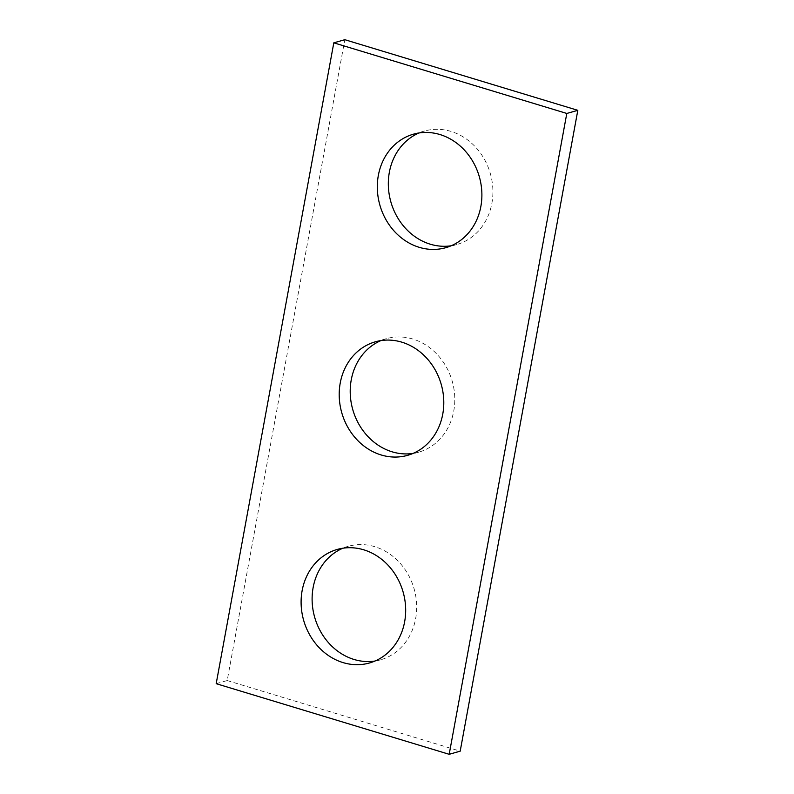 <?xml version="1.0" encoding="UTF-8"?>
<svg xmlns="http://www.w3.org/2000/svg" width="794" height="794" viewBox="0 0 794 794"><rect width="100%" height="100%" fill="white"/><g stroke="black" fill="none" stroke-linecap="round" stroke-linejoin="round"><path stroke-width="0.6" stroke-dasharray="3.97 2.98" d="M216.186 683.674L227.203 680.547L344.814 39.7M227.203 680.547L460.192 751.164M451.151 245.773A59.014 51.709 -105.9 0 0 456.758 244.562A59.014 51.709 -105.9 0 0 490.355 173.648A59.014 51.709 -105.9 0 0 424.462 131.04A59.014 51.709 -105.9 0 0 419.063 132.955M374.937 661.045A59.014 51.709 -105.9 0 0 380.544 659.824A59.014 51.709 -105.9 0 0 414.131 588.92A59.014 51.709 -105.9 0 0 348.248 546.312A59.014 51.709 -105.9 0 0 342.849 548.227M413.049 453.414A59.014 51.709 -105.9 0 0 418.646 452.193A59.014 51.709 -105.9 0 0 452.243 381.289A59.014 51.709 -105.9 0 0 386.36 338.671A59.014 51.709 -105.9 0 0 380.951 340.586M386.36 338.671L375.354 341.807M418.646 452.193L407.64 455.329M348.248 546.312L337.242 549.438M380.544 659.824L369.538 662.96M424.462 131.04L413.456 134.176M456.758 244.562L445.752 247.688"/><path stroke-width="1.19" d="M449.186 754.3L216.186 683.674L333.808 42.836L344.814 39.7L577.814 110.326L460.192 751.164L449.186 754.3L566.797 113.453L577.814 110.326M333.808 42.836L566.797 113.453M419.252 247.331A59.014 51.709 -105.9 0 0 445.752 247.688A59.014 51.709 -105.9 0 0 479.338 176.784A59.014 51.709 -105.9 0 0 413.456 134.176A59.014 51.709 -105.9 0 0 377.398 190.213A59.014 51.709 -105.9 0 0 419.252 247.331M343.038 662.593A59.014 51.709 -105.9 0 0 369.538 662.96A59.014 51.709 -105.9 0 0 403.124 592.056A59.014 51.709 -105.9 0 0 337.242 549.438A59.014 51.709 -105.9 0 0 301.184 605.485A59.014 51.709 -105.9 0 0 343.038 662.593M381.14 454.962A59.014 51.709 -105.9 0 0 407.64 455.329A59.014 51.709 -105.9 0 0 441.236 384.415A59.014 51.709 -105.9 0 0 375.354 341.807A59.014 51.709 -105.9 0 0 339.286 397.844A59.014 51.709 -105.9 0 0 381.14 454.962M419.063 132.955A59.014 51.709 -105.9 0 0 388.653 190.322A59.014 51.709 -105.9 0 0 430.259 244.195A59.014 51.709 -105.9 0 0 451.151 245.773M342.849 548.227A59.014 51.709 -105.9 0 0 312.439 605.594A59.014 51.709 -105.9 0 0 354.045 659.467A59.014 51.709 -105.9 0 0 374.937 661.045M380.951 340.586A59.014 51.709 -105.9 0 0 350.541 397.963A59.014 51.709 -105.9 0 0 392.157 451.826A59.014 51.709 -105.9 0 0 413.049 453.414"/></g></svg>
